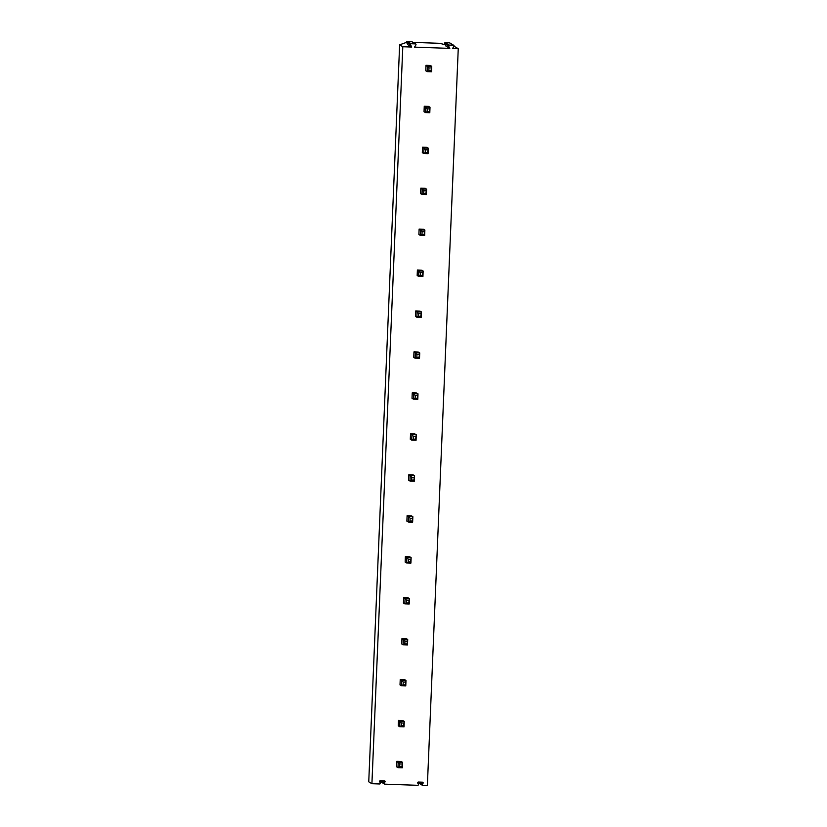 <?xml version="1.0" encoding="UTF-8"?>
<svg xmlns="http://www.w3.org/2000/svg" width="827" height="827" viewBox="0 0 827 827"><rect width="100%" height="100%" fill="white"/><g stroke="black" fill="none" stroke-linecap="round" stroke-linejoin="round"><path stroke-width="1.24" d="M418.72 783.097L417.718 783.055M406.553 42.353L399.637 44.834L368.749 781.815L371.912 783.707L379.634 783.975A0.713 0.703 -59 0 0 380.296 782.931L379.676 781.763A0.713 0.703 -59 0 1 380.337 780.719L384.41 780.864A0.713 0.703 -59 0 1 384.979 781.949L384.276 783.076A0.713 0.703 -59 0 0 384.844 784.161L417.687 785.309A0.713 0.703 -59 0 0 418.348 784.265L417.738 783.097A0.713 0.703 -59 0 1 418.39 782.053L422.473 782.197A0.713 0.703 -59 0 1 423.042 783.283L422.328 784.409A0.713 0.703 -59 0 0 422.897 785.495L427.363 785.65L458.251 48.679L453.992 46.209L452.565 48.473L458.251 48.679M380.668 781.763L379.655 781.722M418.317 782.053A0.713 0.703 121 0 0 418.565 783.004L422.556 785.392M380.255 780.719A0.713 0.703 121 0 0 380.513 781.67L384.503 784.058M399.637 44.834L402.801 46.736L371.912 783.707M402.801 46.736L411.743 47.046L410.523 44.71A0.662 0.651 -59 0 1 411.133 43.748L415.392 43.893A0.662 0.651 -59 0 1 415.919 44.896L414.503 47.139L449.805 48.379L448.585 46.043A0.662 0.651 -59 0 1 449.185 45.082L453.454 45.227A0.662 0.651 -59 0 1 453.971 46.229M431.508 71.773L431.735 66.315L430.319 65.467L425.977 65.312L425.75 70.771L427.156 71.618L428.851 70.626L431.032 70.698L431.508 71.773L427.156 71.618L427.383 66.16L431.735 66.315L431.032 70.698M429.792 112.71L430.019 107.252L428.603 106.404L424.261 106.259L424.034 111.717L425.44 112.565L427.135 111.573L429.316 111.645L429.792 112.71L425.44 112.565L425.667 107.107L430.019 107.252L429.316 111.645M428.076 153.657L428.303 148.198L426.887 147.351L422.545 147.196L422.318 152.654L423.724 153.502L425.419 152.509L427.6 152.592L428.076 153.657L423.724 153.502L423.951 148.043L428.303 148.198L427.6 152.592M426.36 194.603L426.587 189.145L425.171 188.298L420.829 188.142L420.602 193.601L422.008 194.448L423.703 193.456L425.884 193.528L426.36 194.603L422.008 194.448L422.235 188.99L426.587 189.145L425.884 193.528M424.644 235.54L424.871 230.082L423.455 229.234L419.113 229.089L418.886 234.548L420.292 235.395L421.987 234.392L424.168 234.475L424.644 235.54L420.292 235.395L420.519 229.927L424.871 230.082L424.168 234.475M422.928 276.487L423.155 271.029L421.739 270.181L417.397 270.026L417.17 275.484L418.576 276.332L420.271 275.339L422.452 275.412L422.928 276.487L418.576 276.332L418.803 270.874L423.155 271.029L422.452 275.412M421.212 317.434L421.439 311.965L420.023 311.128L415.681 310.973L415.454 316.431L416.86 317.279L418.555 316.286L420.736 316.359L421.212 317.434L416.86 317.279L417.087 311.82L421.439 311.965L420.736 316.359M419.496 358.37L419.723 352.912L418.307 352.064L413.965 351.909L413.738 357.378L415.144 358.215L416.839 357.223L419.02 357.305L419.496 358.37L415.144 358.215L415.371 352.757L419.723 352.912L419.02 357.305M417.78 399.317L418.007 393.859L416.591 393.011L412.249 392.856L412.022 398.314L413.428 399.162L415.123 398.169L417.304 398.242L417.78 399.317L413.428 399.162L413.655 393.704L418.007 393.859L417.304 398.242M416.064 440.253L416.291 434.795L414.875 433.948L410.533 433.803L410.306 439.261L411.712 440.109L413.407 439.116L415.588 439.189L416.064 440.253L411.712 440.109L411.939 434.651L416.291 434.795L415.588 439.189M414.348 481.2L414.575 475.742L413.159 474.894L408.817 474.739L408.59 480.198L409.996 481.045L411.691 480.053L413.872 480.136L414.348 481.2L409.996 481.045L410.223 475.587L414.575 475.742L413.872 480.136M412.632 522.147L412.859 516.689L411.443 515.841L407.101 515.686L406.874 521.144L408.28 521.992L409.975 521L412.156 521.072L412.632 522.147L408.28 521.992L408.507 516.534L412.859 516.689L412.156 521.072M410.916 563.084L411.143 557.625L409.727 556.778L405.385 556.633L405.158 562.091L406.564 562.939L408.259 561.936L410.44 562.019L410.916 563.084L406.564 562.939L406.791 557.481L411.143 557.625L410.44 562.019M409.2 604.03L409.427 598.572L408.011 597.725L403.669 597.57L403.442 603.028L404.848 603.875L406.543 602.883L408.724 602.955L409.2 604.03L404.848 603.875L405.075 598.417L409.427 598.572L408.724 602.955M407.484 644.977L407.711 639.519L406.295 638.671L401.953 638.516L401.726 643.975L403.131 644.822L404.827 643.83L407.008 643.902L407.484 644.977L403.131 644.822L403.359 639.364L407.711 639.519L407.008 643.902M405.768 685.914L405.995 680.456L404.579 679.608L400.237 679.453L400.01 684.921L401.415 685.759L403.111 684.766L405.292 684.849L405.768 685.914L401.415 685.759L401.643 680.301L405.995 680.456L405.292 684.849M404.052 726.861L404.279 721.402L402.863 720.555L398.521 720.4L398.294 725.858L399.699 726.706L401.395 725.713L403.576 725.786L404.052 726.861L399.699 726.706L399.927 721.247L404.279 721.402L403.576 725.786M402.335 767.797L402.563 762.339L401.147 761.491L396.805 761.347L396.578 766.805L397.983 767.652L399.679 766.66L401.86 766.732L402.335 767.797L397.983 767.652L398.211 762.194L402.563 762.339L401.86 766.732M445.164 44.73L439.685 43.314L413.024 42.384M449.805 48.379L445.815 45.981L444.595 43.645A0.662 0.651 -59 0 1 445.195 42.684L449.464 42.839A0.662 0.651 -59 0 1 449.774 42.921L453.765 45.32M411.743 47.046L407.752 44.648L406.533 42.311A0.662 0.651 -59 0 1 407.142 41.35L411.401 41.495A0.662 0.651 -59 0 1 411.712 41.588L415.702 43.986M431.146 67.969L428.965 67.897L425.977 65.312M428.965 67.897L428.851 70.626M429.43 108.916L427.249 108.833L424.261 106.259M427.249 108.833L427.135 111.573M427.714 149.852L425.533 149.78L422.545 147.196M425.533 149.78L425.419 152.509M425.998 190.799L423.817 190.727L420.829 188.142M423.817 190.727L423.703 193.456M424.282 231.746L422.101 231.663L419.113 229.089M422.101 231.663L421.987 234.392M422.566 272.683L420.385 272.61L417.397 270.026M420.385 272.61L420.271 275.339M420.85 313.629L418.669 313.557L415.681 310.973M418.669 313.557L418.555 316.286M419.134 354.576L416.953 354.494L413.965 351.909M416.953 354.494L416.839 357.223M417.418 395.513L415.237 395.44L412.249 392.856M415.237 395.44L415.123 398.169M415.702 436.46L413.521 436.377L410.533 433.803M413.521 436.377L413.407 439.116M413.986 477.396L411.805 477.324L408.817 474.739M411.805 477.324L411.691 480.053M412.27 518.343L410.089 518.271L407.101 515.686M410.089 518.271L409.975 521M410.554 559.29L408.373 559.207L405.385 556.633M408.373 559.207L408.259 561.936M408.838 600.226L406.657 600.154L403.669 597.57M406.657 600.154L406.543 602.883M407.122 641.173L404.941 641.101L401.953 638.516M404.941 641.101L404.827 643.83M405.406 682.12L403.225 682.037L400.237 679.453M403.225 682.037L403.111 684.766M403.69 723.056L401.508 722.984L398.521 720.4M401.508 722.984L401.395 725.713M401.974 764.003L399.792 763.931L396.805 761.347M399.792 763.931L399.679 766.66M384.979 781.949L383.087 780.822M384.276 783.076L380.348 780.719M453.454 45.227L449.464 42.839M449.185 45.082L445.195 42.684M448.585 46.043L444.595 43.645M415.392 43.893L411.401 41.495M411.133 43.748L407.142 41.35M410.523 44.71L406.533 42.311M422.328 784.409L418.41 782.053M423.042 783.283L421.15 782.156"/></g></svg>
